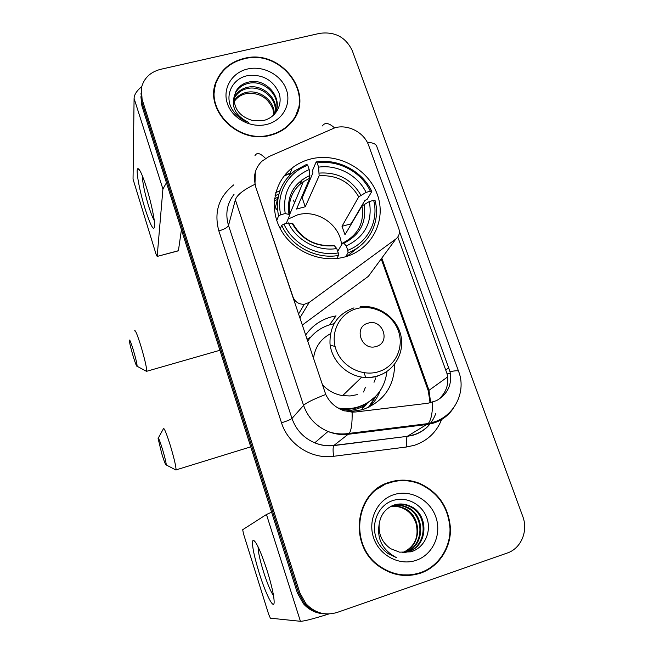<?xml version="1.0" encoding="UTF-8"?>
<svg xmlns="http://www.w3.org/2000/svg" width="654" height="654" viewBox="0 0 654 654"><rect width="100%" height="100%" fill="white"/><g stroke="black" fill="none" stroke-linecap="round" stroke-linejoin="round"><path stroke-width="0.98" d="M255.755 186.39C252.91 176.703 254.921 168.34 261.796 161.309L268.917 156.584L335.142 127.685C348.402 124.129 364.303 132.599 368.701 145.54L398.817 228.655C400.109 232.873 399.12 236.331 395.85 239.021L309.219 302.426L304.314 304.282C298.886 304.429 295.118 302.017 293.025 297.039L255.64 186.766L254.962 184.322L255.371 171.83M310.65 159.004C303.824 160.737 297.693 163.704 292.248 167.89C273.879 181.975 268.819 209.166 281.228 230.445C293.483 251.798 321.294 263.407 344.633 257.006L344.895 256.932C372.028 249.64 386.833 220.153 377.284 194.418C368.128 168.569 337.251 152.137 310.65 159.004M394.697 364.327C394.19 386.686 383.448 401.818 362.479 409.723L348.631 411.824M305.598 335.101C311.852 326.191 320.223 320.182 330.711 317.076L336.033 315.874L329.542 324.834M310.805 337.014L306.996 339.246M369.624 406.862L375.862 396.144M366.526 404.368L362.087 409.069M279.969 190.715L275.775 192.611M302.23 325.12L368.357 276.348L371.161 272.538M243.975 58.451C231.361 61.582 222.376 68.654 217.022 79.649C202.282 108 237.369 144.91 270.355 135.288C278.825 133.13 285.765 128.961 291.161 122.772C316.814 95.533 281.49 48.061 243.975 58.451M215.419 85.543L214.111 90.056M389.449 482.243C355.22 491.497 347.83 545.035 379.067 566.348C392.171 575.504 406.028 577.76 420.645 573.133C438.654 566.887 450.908 548.314 450.475 528.636C448.808 507.185 438.458 492.07 419.418 483.298C409.437 479.472 399.439 479.12 389.449 482.243M393.814 481.565L383.767 484.549M409.731 575.397L420.089 572.79M399.373 231.205L450.034 371.701C452.298 384.47 447.794 394.117 436.512 400.649L427.978 403.248L355.719 411.971L352.122 412.143L343.579 410.581C335.469 407.63 329.526 402.259 325.741 394.468L255.64 186.766M140.912 96.694L141.893 105.883L297.366 592.9L298.584 592.826L304.592 603.626C310.331 610.092 317.403 613.517 325.782 613.91C317.403 613.517 310.331 610.092 304.592 603.626L298.584 592.826L141.992 102.629L298.584 592.826L299.826 592.753L305.876 603.626C314.746 613.06 325.202 615.986 337.235 612.422L507.169 553.063C521.115 548.526 528.44 530.999 522.759 516.407L352.293 50.71C345.786 37.172 334.93 31.392 319.741 33.346L160.508 69.349C150.036 72.136 143.643 78.431 141.346 88.241L142.09 99.334L299.826 592.753M141.002 93.375L141.992 102.629L141.002 93.375M216.458 80.957L216.956 80.033M397.82 237.01L447.074 373.826C449.192 383.555 446.592 391.869 439.284 398.752M297.243 112.766L298.257 108.204M297.366 592.9L303.325 603.626C309.023 610.043 316.037 613.444 324.359 613.828M274.345 200.901L276.609 199.871M277.509 197.41L274.574 198.742M295.216 116.992L296.834 112.586M270.216 134.887C278.62 132.746 285.496 128.601 290.85 122.462C316.168 95.492 281.212 48.568 244.114 58.844C231.647 61.934 222.761 68.915 217.463 79.772C202.822 107.828 237.549 144.42 270.216 134.887M234.058 101.035C236.92 96.4 241.122 93.497 246.681 92.328C259.818 89.426 274.925 100.863 274.23 114.573M234.132 101.722C237.026 97.397 241.113 94.691 246.386 93.596C259.107 92.279 267.968 97.528 272.971 109.349L273.936 114.859M234.026 98.321L235.023 96.163C237.893 91.38 242.176 88.396 247.874 87.211C262.197 83.908 278.293 97.896 275.457 112.349M233.993 98.991L234.753 97.438C237.615 92.664 241.89 89.688 247.572 88.494C261.6 85.298 277.459 98.623 275.179 112.938M234.271 96.228C233.462 108.474 239.536 116.567 252.493 120.508L263.014 120.614C275.816 117.941 283.149 104.607 278.923 92.827C272.939 80.058 262.802 74.278 248.52 75.496C232.767 77.793 224.224 94.912 231.679 108.531C235.473 115.153 241.138 119.78 248.675 122.396C235.996 116.167 231.189 107.444 234.271 96.228L236.119 90.996C239.012 86.181 243.337 83.172 249.092 81.979C266.873 77.581 284.498 99.686 274.337 114.466M234.255 96.318L235.849 92.296C238.735 87.489 243.043 84.489 248.79 83.295C264.053 79.665 280.754 95.811 276.168 110.542M247.596 68.997C231.843 72.488 222.237 88.642 227.379 103.585C232.284 118.578 250.817 128.421 266.628 124.448C282.528 120.696 291.659 104.313 286.387 89.639C281.343 74.908 263.276 65.294 247.596 68.997M214.561 90.105L213.858 94.797M145.368 209.705C139.719 191.965 135.476 169.353 137.814 168.658C139.482 168.519 142.343 174.7 146.39 187.191C151.148 202.151 155.072 220.978 154.655 226.472C153.731 231.41 150.633 225.818 145.368 209.705M142.319 175.722C142.523 182.687 144.689 193.012 148.81 206.713C150.902 213.302 152.709 217.872 154.246 220.423M141.705 86.614C136.743 90.767 134.201 94.699 134.086 98.411L133.04 179.139L156.028 254.104L157.156 256.425L178.411 250.711L181.436 229.742M166.443 182.777L162.92 189.055L157.181 256.311M420.481 572.659C438.294 566.487 450.426 548.117 450.009 528.661C448.382 507.43 438.155 492.47 419.328 483.764C409.429 479.962 399.52 479.603 389.604 482.709C355.702 491.873 348.427 544.921 379.394 565.98C392.343 575.005 406.036 577.229 420.481 572.659M391.926 505.869C397.052 504.43 402.202 504.904 407.385 507.308C425.803 515.05 425.157 546.564 405.317 552.246L403.796 552.695M391.574 506.033C396.586 504.716 401.605 505.231 406.625 507.569C425.002 515.287 424.348 546.719 404.556 552.385L403.575 552.687M379.181 524.156C378.388 534.498 382.206 542.673 390.634 548.69L399.537 552.164L410.835 551.829C424.446 548.036 431.795 531.751 426.915 518.14C422.231 504.496 407.115 496.427 394.182 500.171C377.636 504.348 369.33 525.881 377.922 542.141C380.522 546.924 384.029 550.815 388.443 553.815L396.577 557.699C382.525 550.178 376.729 538.994 379.181 524.156C380.579 514.673 385.533 508.297 394.051 505.035C399.43 503.294 404.891 503.703 410.45 506.253C429.073 514.085 428.435 545.943 408.382 551.682L403.935 552.704M392.989 505.419L393.324 505.305C398.687 503.572 404.139 503.981 409.674 506.523C428.247 514.33 427.61 546.098 407.606 551.821L404.801 552.573M390.561 506.548C395.22 505.599 399.823 506.196 404.376 508.338C422.378 515.924 422.092 546.638 402.758 552.638C414.857 546.744 419.279 536.95 416.001 523.233C413.72 516.439 409.592 511.559 403.641 508.599L404.376 508.338M390.225 506.736C394.763 505.894 399.234 506.515 403.641 508.599M393.724 494.71C377.113 499.999 367.532 520.143 373.606 537.825C379.426 555.598 399.569 566.201 416.238 560.298C432.997 554.657 442.022 534.244 435.809 516.922C429.833 499.509 410.246 489.167 393.724 494.71M384.045 484.957L374.685 490.549M398.597 574.825L409.747 574.891M133.163 356.267C135.386 363.469 136.702 366.804 137.119 366.273C137.087 363.984 135.811 358.555 133.302 350.004C130.914 342.328 129.598 339.091 129.337 340.284C129.549 343.007 130.825 348.337 133.163 356.267M134.61 330.867C135.19 329.444 137.291 334.521 140.912 346.072C144.714 358.981 146.668 367.376 146.758 371.259L145.899 370.99M341.527 244.907C340.26 224.829 317.255 209.092 297.652 214.831L288.071 219.106M276.748 220.521L278.522 215.967L280.746 214.733C275.775 193.895 287.842 172.304 307.732 165.331L309.195 169.541C290.319 178.174 282.324 192.848 285.209 213.564L289.861 214.626L286.256 223.472M301.281 198.007L302.189 197.86L312.947 172.869L312.555 170.375L316.168 161.93L317.149 162.944C338.232 159.592 361.4 171.92 370.385 191.238L366.085 192.366C357.901 175.272 337.399 164.367 318.621 167.146L319.136 175.803L305.263 206.77L296.548 209.051L309.767 178.207L309.195 169.541M346.71 256.401L346.726 254.937M370.385 191.238L371.807 191.499L367.139 199.372L364.875 200.459L351.108 223.832L342.009 226.276L358.744 196.846L366.085 192.366M346.931 256.327L359.463 246.435M278.776 194.54L274.533 210.629M348.042 252.845C369.085 245.013 380.759 221.894 375.085 200.614L373.671 200.369C378.985 220.725 367.842 242.748 347.789 250.302L348.042 252.845L345.59 256.736M336.679 258.502L338.535 255.452L338.265 252.91C316.83 256.752 292.755 243.983 283.926 224.085L281.694 225.303C290.834 246.19 316.111 259.581 338.535 255.452M281.694 225.303L280.288 228.753M307.732 165.331L306.767 164.309L294.701 170.833C280.492 182.392 275.097 197.443 278.522 215.967M347.789 250.302L346.268 245.961C365.055 236.764 372.747 221.943 369.363 201.506L373.671 200.369M283.926 224.085L288.389 222.908C296.458 240.468 317.68 251.716 336.745 248.553L338.265 252.91M285.209 213.564L280.746 214.733M369.363 201.506L361.981 205.936L344.985 234.753L342.009 226.276M337.709 251.308L342.671 243.002L343.857 243.198L346.268 245.961M336.745 248.553L334.382 245.773L333.27 245.495C315.522 246.632 302.107 239.429 293.033 223.881L288.389 222.908M301.739 180.054L300.014 184.24M371.807 191.499C362.488 171.25 338.208 158.333 316.168 161.93M318.621 167.146L317.149 162.944M293.483 200.116L294.464 202.969M305.263 206.77L302.189 197.86M161.71 453.467C164.219 461.561 165.715 465.378 166.222 464.937C166.214 462.885 165.004 457.775 162.593 449.6C159.911 441 158.415 437.273 158.088 438.425L161.71 453.467M163.353 428.697C164.056 427.356 166.443 433.169 170.522 446.159C174.168 458.479 176.016 466.392 176.065 469.891L175.198 469.629M376.205 346.473C391.223 342.614 382.623 318.302 368.055 323.166C353.013 326.869 361.507 351.419 376.205 346.473M337.889 407.949C344.911 409.232 351.762 408.864 358.441 406.845C375.094 400.853 384.593 389.138 386.931 371.709M333.981 323.722L330.295 324.613C320.754 327.466 313.201 332.992 307.642 341.192L307.772 341.004M339.867 409.028C345.966 409.764 351.901 409.265 357.664 407.507L365.349 404.262L372.159 399.553M363.518 391.991L365.48 387.217M374.014 382.32L375.797 377.84M362.995 407.131L364.646 405.513M365.799 377.53L364.041 372.755M335.077 346.465L330.172 345.173M330.384 333.802C320.574 339.066 314.942 347.307 313.487 358.523M322.234 384.511C327.826 390.561 334.619 394.264 342.631 395.629L350.07 395.964L357.305 394.64M368.341 407.475L375.748 396.259M380.039 390.994C377.726 397.076 374.227 402.382 369.543 406.902M259.18 572.937C253.499 554.11 251.471 543.172 253.09 540.139C255.967 540.817 260.693 551.126 267.282 571.065C271.778 585.698 274.067 596.023 274.149 602.032C274.083 610.73 265.63 593.873 259.18 572.937M258.101 546.858C258.06 551.592 259.842 559.84 263.456 571.588C267.314 583.597 270.674 591.617 273.536 595.647M271.606 512.205L266.456 514.502L242.691 529.707L243.46 533.705L268.647 614.269L270.364 618.177L300.431 621.292L266.456 514.502M328.774 613.983C313.168 618.888 303.718 621.325 300.431 621.292M368.357 276.348L395.85 239.021M299.826 317.983L309.219 302.426M442.079 418.315C437.174 431.599 428.01 440.567 414.603 445.227L406.804 446.952L333.605 456.296C311.574 459.492 288.185 444.442 281.514 422.811L218.845 230.919C213.817 212.149 218.763 196.813 233.691 184.91M432.629 402.226C432.547 413.042 431.084 420.154 428.223 423.571L407.622 436.128L413.9 434.755C420.726 432.531 426.343 428.623 430.733 423.032M322.381 125.928C324.866 122.184 328.905 122.829 334.488 127.849M453.851 407.442C449.085 415.004 442.406 420.195 433.831 423.024L427.136 424.479L348.517 434.248C341.511 435.082 334.668 434.158 327.989 431.476C316.062 426.285 307.928 417.595 303.579 405.39L235.358 199.822C237.018 194.933 243.55 189.766 254.962 184.322M450.034 371.701C455.863 370.507 458.732 370.442 458.65 371.505C466.253 390.724 455.56 414.383 435.294 421.609L428.223 423.571L349.318 433.365L333.941 445.407L407.368 436.341C406.216 438.131 406.028 441.671 406.804 446.952M325.741 394.468C313.528 399.185 306.137 402.831 303.579 405.39L291.978 418.437C296.017 429.866 303.603 438 314.746 442.832C320.991 445.341 327.384 446.191 333.941 445.407L333.753 445.611C332.919 447.377 332.87 450.941 333.605 456.296M352.122 412.143C352.326 422.958 351.394 430.038 349.318 433.365C342.042 434.567 334.93 433.929 327.989 431.476L314.746 442.832C320.926 445.39 327.262 446.314 333.753 445.611L407.368 436.341L413.557 435.082C424.43 431.534 431.861 424.274 435.85 413.312M254.97 155.668C256.809 152.161 260.325 153.077 265.508 158.415M458.503 371.088L376.917 146.888C376.344 144.109 373.148 142.605 367.319 142.384M447.074 373.826L450.434 373.704M142.09 99.334L141.893 105.883M235.358 199.822L228.516 225.442L291.978 418.437C290.556 419.59 287.065 421.045 281.514 422.811M234.009 194.393C226.938 203.631 225.107 213.972 228.516 225.442C227.461 227.51 224.24 229.333 218.845 230.919M415.216 425.958L417.089 424.953M430.684 402.766L428.95 390.136L381.813 258.077M447.663 376.9L428.272 390.847L381.208 258.902M290.36 172.893L284.425 175.566M448.848 367.761L445.881 369.935M275.056 195.75L278.923 193.993M162.92 189.055L134.086 98.411M309.767 178.207L303.358 181.64C296.131 186.701 291.61 193.527 289.796 202.119M343.857 243.198C360.092 235.056 366.845 222.09 364.114 204.293M292.101 223.341C301.494 239.675 315.588 247.155 334.382 245.773M309.89 175.485C293.581 183.185 286.591 196.045 288.929 214.054M343.26 242.74C358.253 234.843 364.491 222.581 361.981 205.936M360.861 195.178C351.55 179.286 337.693 171.92 319.283 173.089M358.744 196.846C349.841 181.771 336.638 174.757 319.136 175.803M378.396 371.758C395.229 366.804 404.442 347.593 398.368 330.932C392.539 314.198 373.025 303.848 356.43 308.713C339.753 313.323 329.984 332.273 335.911 349.277C341.584 366.346 361.654 376.957 378.396 371.758M353.994 307.879C337.464 313.92 329.469 325.913 330.008 343.865C331.668 360.101 345.435 374.546 361.793 377.113C367.254 377.963 372.567 377.628 377.734 376.083M344.65 410.925C351.37 410.786 357.648 409.2 363.477 406.159L375.559 396.455M298.518 314.092L304.314 304.282M276.585 209.305L277.386 207.195M289.33 175.607L292.248 167.89M216.695 81.595L217.022 79.649M450.107 372.036L448.619 367.924M305.876 603.626L303.325 603.626M290.196 173.318L283.991 176.106M416.287 425.828L417.922 424.847M430.087 402.897L428.272 390.847M418.789 483.559L419.418 483.298M290.474 123.549L290.85 122.462M234.753 97.438L235.023 96.163M235.849 92.296L236.119 90.996M140.152 171.062L137.814 168.658M178.379 250.825L157.156 256.425M406.625 507.569L407.385 507.308M409.674 506.523L410.45 506.253M378.707 566.086L379.394 565.98M137.119 366.273L146.725 371.439M219.916 350.274L146.758 371.259M289.722 214.349L303.358 181.64C292.297 189.644 287.793 200.647 289.869 214.626M166.222 464.937L176.032 470.071M250.735 446.846L176.065 469.891M360.166 306.701C377.889 304.568 396.062 316.945 400.559 334.251C405.243 351.509 395.155 370.393 377.963 375.797C372.723 377.448 367.335 377.889 361.793 377.113L342.631 395.629M158.293 438.057L163.337 428.918M361.662 409.968L363.444 406.183L375.159 396.855M255.877 542.722L253.09 540.139"/></g></svg>
